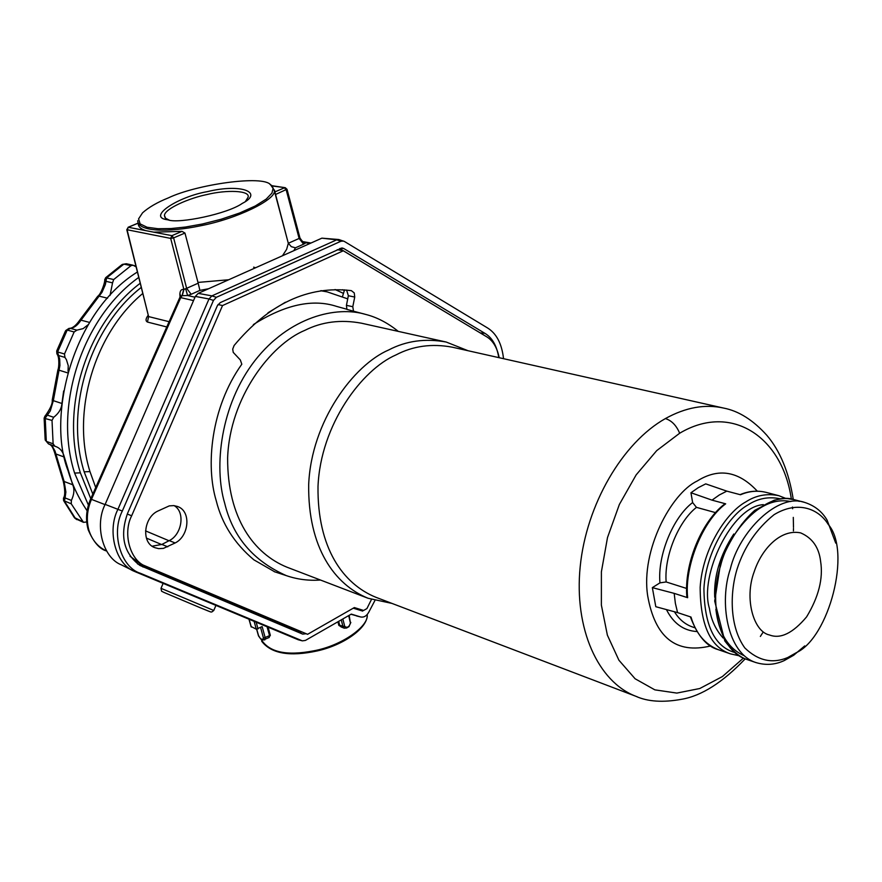 <?xml version="1.0" encoding="UTF-8"?>
<svg xmlns="http://www.w3.org/2000/svg" width="882" height="882" viewBox="0 0 882 882"><rect width="100%" height="100%" fill="white"/><g stroke="black" fill="none" stroke-linecap="round" stroke-linejoin="round"><path stroke-width="1.32" d="M83.47 522.331L71.244 503.809L71.387 500.414L65.07 497.922L64.441 501.108L75.62 518.759L83.47 522.331L86.723 521.979M71.244 503.809L63.581 500.557L63.482 498.187L65.07 497.922L65.885 492.024L64.132 481.484L72.688 484.758C74.65 489.146 74.209 494.361 71.387 500.414M54.893 446.237L53.118 443.8L52.016 420.405L53.692 417.296L47.363 415.157L45.203 418.068L46.316 441.364L48.543 443.955L55.809 446.546C60.086 448.089 62.931 451.606 64.364 457.074L72.688 484.758M54.783 453.205L62.964 480.293L64.132 481.484L55.015 451.066L52.501 446.546L49.745 444.385M45.203 440.008L48.543 443.955L54.772 446.193M44.144 418.112L45.026 415.962L47.363 415.157L50.296 410.913L53.328 400.66L61.927 403.482C61.531 408.73 58.785 413.338 53.692 417.296M63.647 390.958L61.927 403.482M57.903 369.867L52.258 399.899L53.328 400.66L59.921 365.501L59.689 358.974L58.554 355.523L56.889 353.836L56.702 351.014M64.937 357.397L64.496 353.98L74.143 331.974L76.899 330.144L70.461 328.391L67.208 330.066L57.595 351.962L58.554 355.523L64.937 357.397L66.437 359.713L68.245 365.644L68.035 371.322M65.687 330.574L69.028 328.358L70.461 328.391C74.176 327.895 77.682 325.149 81.001 320.166L89.49 322.404M88.035 324.797L83.173 328.611L76.899 330.144M69.821 328.313C72.754 328.082 76.017 325.425 79.601 320.342L81.001 320.166L102.003 292.295L105.355 284.599L105.994 281.336L104.726 279.704L105.664 277.709L106.612 277.918L105.994 281.336L112.543 282.857L110.029 295.492M112.543 282.857L113.69 279.55L131.021 265.658L133.083 265.217L136.015 266.838M122.3 264.424L126.291 263.74L121.639 264.898M134.527 265.989L135.729 265.68M82.445 521.527L74.275 517.491M53.118 443.8L46.316 441.364L45.125 439.236L44.133 418.244L52.016 420.405M64.496 353.98L57.595 351.962L56.845 350.65L65.389 331.147L67.208 330.066L74.143 331.974M137.305 272.064C71.497 312.889 47.033 417.87 68.046 470.624C72.092 484.516 78.454 497.911 87.12 510.821M126.821 229.794L148.606 316.583L147.448 322.051C145.42 320.96 145.618 318.755 148.066 315.436M478.573 353.087L473.502 351.951M127.262 514.052L131.672 515.761C122.366 533.786 130.448 561.481 146.203 566.343L307.586 634.312L354.332 607.577L363.638 610.454L366.923 608.569L371.454 599.495M499.201 357.717C497.095 347.409 492.806 340.364 486.357 336.593L343.285 250.786L337.244 249.694M131.672 515.761L222.529 305.558L343.285 250.786M274.964 571.955L253.873 559.827C234.491 543.51 221.933 523.776 216.211 500.645C205.682 466.104 210.611 407.892 241.811 364.211L240.323 359.944L233.234 352.381L232.705 349.107L234.116 345.49C269.054 303.728 308.127 285.448 351.356 290.641L354.255 292.934L354.729 297.058L348.346 295.724L346.439 305.337L352.8 306.704L354.729 297.058M352.8 306.704L353.484 311.192L365.865 314.466C336.483 305.547 289.197 316.671 254.788 360.76C220.5 405.003 213.72 466.798 224.723 503.335C232.848 536.918 253.399 561.018 286.352 575.637C297.322 579.408 308.7 580.874 320.464 580.025M175.154 542.959C189.09 536.245 191.592 510.887 177.337 506.433L173.787 505.607L169.278 505.882L157.657 511.152C143.678 517.657 140.966 543.047 154.934 547.689L158.65 548.637L163.413 548.384L175.154 542.959L169.234 540.622L161.869 544.437L152.222 546.19M174.14 505.64C185.584 512.001 181.868 534.668 169.234 540.622M286.352 575.637L274.181 571.646M353.484 311.192L346.891 309.384L346.439 305.337M348.346 295.724L346.593 290.035M346.813 309.218L336.659 306.418C312.713 298.557 284.941 304.621 253.355 324.598M347.728 298.866L327.189 291.876L320.662 290.729M285.415 302.239L267.985 312.779M344.553 289.847L342.492 296.561M343.076 293.21L335.083 289.528M342.69 289.715L344.2 290.586M398.289 331.389C387.793 322.944 376.989 317.3 365.865 314.466M368.092 598.272L286.992 567.203C253.917 553.742 227.402 518.285 227.622 457.967C229.684 397.661 270.73 344.355 304.918 330.32C321.985 321.754 340.805 319.372 361.4 323.187L446.215 342.04C425.345 338.192 406.172 340.838 388.708 349.956C353.759 364.916 311.357 421.243 308.678 484.527C307.862 547.788 334.576 584.612 368.092 598.272L391.972 603.409M468.022 350.716L446.215 342.04M395.952 354.939C361.896 369.613 320.596 424.694 318.005 486.456C317.244 548.185 343.186 584.005 375.919 597.301L635.779 696.251C598.018 681.808 573.939 628.756 580.191 566.674C586.321 504.636 622.46 442.698 665.403 418.575C685.623 407.385 705.038 403.879 723.659 408.079L452.19 347.166C431.772 343.374 413.03 345.965 395.952 354.939M757.329 491.175C738.554 471.032 718.488 467.658 697.144 481.054C671.092 493.369 640.685 550.445 647.664 595.692C654.984 637.532 675.976 654.279 710.66 645.955M652.349 587.633L674.179 593.366L675.369 603.321L677.574 612.604L655.8 606.706L652.349 587.633L659.957 582.859C657.388 555.583 672.988 517.359 692.624 502.564L690.959 492.751L698.257 487.669L705.721 483.876L726.812 491.131L719.326 494.967L712.017 500.138L725.677 503.831C702.789 520.578 684.289 566.057 687.64 597.698L686.835 596.64C684.057 564.37 701.19 522.122 724.276 504.295L725.677 503.831M692.624 502.564L696.471 507.359C678.357 521.394 664.025 556.553 666.153 581.955L659.957 582.859M666.153 581.955L686.659 588.47M715.567 512.64L696.471 507.359M687.64 597.698L674.179 593.366M712.017 500.138L690.959 492.751M740.075 494.648C748.752 491.009 757.44 490.249 766.138 492.377C757.583 490.293 749.027 491.087 740.494 494.758L726.812 491.131M677.574 612.604L691.003 617.058C695.887 633.43 704.95 644.29 718.191 649.637L730.55 653.882C710.462 647.289 700.33 625.106 700.154 587.324C702.579 548.769 726.448 512.431 745.632 502.001C755.841 495.331 766.888 493.225 778.795 495.673L786.248 498.606M804.715 645.922L793.679 655.249L784.363 660.508C775.157 664.852 765.609 665.513 755.731 662.503C726.922 653.154 719.095 601.656 730.285 569.099C739.138 531.394 777.869 492.906 804.56 502.376C814.56 505.573 822.09 511.527 827.14 520.215L835.728 543.114M796.468 652.603C828.815 637.785 851.891 551.228 828.242 524.437C818.661 508.782 797.758 500.248 774.087 514.669C756.502 528.836 744.165 546.994 737.065 569.122C729.502 593.939 729.866 627.322 744.86 647.983C758.09 660.739 772.345 663.948 787.637 657.586L796.468 652.603M820.635 561.547C823.314 578.526 818.628 596.982 806.589 616.893C792.885 633.188 780.526 639.218 769.501 634.985C753.647 631.865 744.033 598.635 754.187 571.757C761.717 548.758 780.724 528.748 800.636 532.882C812.377 537.943 819.047 547.49 820.635 561.547M307.586 634.312L301.479 631.744L298.711 631.788L137.504 563.885M306.164 633.717L302.691 634.114L298.711 631.788M358.5 608.867L362.689 611.094L353.274 608.183M341.83 247.974L220.257 302.614L217.369 305.69L127.57 513.346C119.621 535.903 123.734 553.268 139.907 565.439L302.691 634.114M342.062 247.974L343.682 248.481L340.099 248.404M339.691 248.581L481.429 333.639M498.782 357.618C496.831 345.744 492.2 337.652 484.88 333.33L343.682 248.481M130.04 556.244L140.492 563.951L301.479 631.744M222.529 305.558L218.019 304.51M134.395 571.371L121.33 564.844C102.918 557.821 94.363 525.352 105.145 504.383L195.341 296.418L209.001 298.965L211.9 295.889L216.377 297.311L213.477 300.398L209.001 298.965L117.923 509.311C106.865 530.865 115.575 564.215 134.395 571.371L297.984 639.659L302.372 640.861L305.426 640.42L351.301 614.104L360.661 616.981C363.913 617.587 366.603 616.011 368.742 612.24L374.894 600.565M343.528 241.062L340.926 241.249L336.726 239.827L338.776 239.518L344.344 241.425L487.217 327.751C496.39 333.275 501.825 343.583 503.534 358.687M216.377 297.311L340.926 241.249M302.074 640.751L140.481 573.322C120.999 567.545 110.779 533.345 122.322 511.042L213.477 300.398M348.677 615.603L350.441 623.1L349.36 625.702L346.538 628.039M346.736 627.212L339.68 625.283L340.981 626.87L344.256 628.193L342.977 626.617L341.257 619.859M346.251 628.006L344.256 628.193L346.659 627.973L349.129 626.551M349.36 625.702L350.838 622.438M351.014 614.269L360.661 616.981M251.194 626.584L256.276 629.186L262.152 626.584L265.228 637.884L264.765 639.968M198.218 293.364L321.886 238.162L336.726 239.838L211.9 295.878L198.218 293.364L195.341 296.418M298.844 639.891L297.984 639.671M342.161 627.345L338.831 625.371L337.927 621.766M268.073 627.19L270.344 635.316L268.69 637.752M268.955 637.598L269.495 635.459L267.07 626.771M260.587 627.466L263.486 638.16L262.715 639.373L263.233 639.99L269.253 637.421M262.715 639.373L260.686 638.888L258.503 635.922M260.201 638.281L258.536 635.591M105.046 504.625L90.614 499.036C86.26 509.212 85.411 519.333 88.09 529.376L88.928 530.347C92.169 540.236 98.056 547.127 106.601 550.996C99.611 549.133 93.481 542.077 88.222 529.828M321.886 238.162L338.776 239.518M303.992 241.767L305.911 242.793L303.617 244.171L299.13 238.46L300.012 238.162M299.759 238.129L301.17 240.72L303.188 242.263L309.902 243.52M286.992 189.211L275.57 194.47L274.456 190.038M275.03 191.835L284.511 187.8L286.209 189.939L299.13 238.46L288.337 243.245L291.314 246.673L295.448 247.809L293.816 250.697M282.472 255.758L286.661 249.286L288.337 243.245M288.094 242.517L275.57 194.47M138.242 223.719C138.342 226.795 140.877 229.1 145.85 230.643L153.755 232.164L182.023 231.349L184.955 233.057L197.987 282.427L228.703 279.759M270.002 184.415L271.865 185.551L274.39 190.909C275.812 199.575 237.291 218.835 200.06 225.88C168.561 232.44 138.11 231.977 137.702 220.732M153.755 232.164L171.902 235.648L173.622 237.886L170.678 238.405L126.799 229.684L128.32 227.28L127.129 229.948L148.606 316.583L169.09 321.698M208.582 288.745L199.905 290.387L197.987 282.427M180.016 297.08L179.873 294.191C180.016 290.696 181.295 289.131 183.71 289.483L186.631 288.315L191.174 294.279L187.568 295.525L182.034 295.69L179.796 297.51M168.352 197.899C157.459 202.254 148.86 207.226 142.564 212.816L138.584 218.857L140.128 223.885L147.074 227.247L158.076 228.725L171.229 228.537L185.485 227.038L202.452 223.995L221.206 219.232L239.617 213.014L255.24 206.002L266.199 199.112L271.943 193.114L273.089 188.406L270.631 184.856C263.509 174.746 196.113 184.514 168.352 197.899M168.23 219.927L167.371 219.75C146.401 217.192 178.164 196.631 207.424 191.626C241.646 183.258 263.894 192.541 242.263 203.411C227.545 213.874 178.903 223.929 168.23 219.927M245.626 201.173L248.096 197.226C250.356 190.358 226.487 189.707 207.027 194.525C189.862 197.943 164.78 208.527 164.427 215.484L165.595 218.273L169.201 220.081M185.661 288.69L187.568 295.525L194.988 297.223M182.023 231.349L171.902 235.648L170.678 238.405L183.908 289.528L182.232 295.735M179.873 294.191L180.942 295.856M49.635 444.341C51.266 444.682 52.942 447.494 54.684 452.764L55.82 453.954L64.364 457.074M57.319 354.597C59.326 356.967 59.138 367.596 57.914 369.845L67.616 372.854M79.755 320.1L97.56 296.495L99.126 296.143L107.549 298.204M131.021 265.658L123.888 264.104L106.612 277.918L113.69 279.55M88.409 505.11L74.595 473.083C53.218 406.227 82.28 317.685 138.65 277.488M140.106 283.343C86.745 323.727 59.976 408.564 80.372 472.829L74.595 473.083M80.372 472.829L90.78 498.661M92.808 494.085L84.165 471.837C64.496 409.557 89.865 327.509 141.142 287.521M84.165 471.837L89.964 471.583L95.708 487.526M255.515 267.797L253.641 267.158M142.641 293.585C94.407 333.594 71.255 411.916 89.964 471.583M166.764 326.957L147.448 322.051M167.778 546.796L161.869 544.437M146.489 538.13L161.626 544.558M168.991 540.743L145.53 530.876M327.189 291.876L321.235 290.641M637.289 696.824L635.79 696.262M665.403 418.575C671.643 420.549 676.395 425.433 679.658 433.238L656.704 450.636L636.154 474.88L619.362 504.471L607.511 537.513L601.392 571.801L601.37 605.085L607.378 635.172L618.91 660.21L635.106 678.765L654.852 689.856L676.858 693.087L699.812 688.5L722.391 676.56L743.394 658.137M760.361 636.44L762.721 632.769M793.436 530.898L793.48 528.395M793.491 527.348L793.293 517.392M792.642 508.76L792.455 507.018M791.352 499.08C782.301 436.48 731.079 402.589 679.658 433.238M696.901 631.545C683.539 630.696 673.385 623.376 666.439 609.594M780.647 498.892C768.95 496.312 758.068 498.319 748.013 504.912C729.238 515.11 705.909 551.052 703.924 588.669C704.387 625.316 714.607 646.572 734.585 652.459M723.163 638.05C715.71 629.759 711.135 619.881 709.426 608.415C699.106 575.726 731.762 506.323 763.393 504.658M733.78 534.007C720.065 555.252 713.703 576.343 714.707 597.246M744.265 655.756C728.146 648.568 718.687 633.078 715.875 609.297M741.409 524.625C757.892 505.882 774.341 498.187 790.768 501.538M799.268 501.395L794.649 499.796C767.957 490.348 729.282 528.616 720.484 566.134C709.337 598.536 717.231 649.836 746.051 659.185L755.731 662.503M674.432 611.755C678.975 619.197 684.895 624.236 692.194 626.859L694.751 627.719M305.326 633.364L306.043 633.783M139.532 564.833L143.182 567.06M484.88 333.33L480.326 332.933M146.357 566.409L140.492 563.951M344.73 626.385L342.833 618.955M350.441 623.1L349.162 615.327M338.831 625.371L339.68 625.283L338.699 621.336M256.199 622.24L258.018 628.91M263.486 638.16L270.344 635.316M105.145 504.383L122.322 511.042M140.481 573.322L136.335 572.253M356.648 615.989L360.573 616.948M249.121 619.285L251.326 627.058M258.669 636.065L256.739 629.252M256.276 629.186L254.137 621.38M193.533 300.586L180.733 297.62L91.463 499.355C86.998 509.895 86.149 520.226 88.928 530.347M310.993 243.035L303.397 241.712M272.439 186.003L285.283 187.701L287.025 189.332M303.617 244.171L295.448 247.809M138.011 223.234L128.32 227.28L145.85 230.643M184.955 233.057L173.622 237.886L186.631 288.315L198.141 283.221M260.907 638.998C268.701 652.173 286.264 656.131 313.573 650.85C341.918 645.778 368.885 626.154 367.21 614.798L367.21 614.522M90.626 499.025L179.741 297.642L180.733 297.62L182.034 295.69L183.71 289.483M199.905 290.387L191.174 294.279M163.115 583.421L161.009 588.327L213.775 610.476M210.6 611.921L200.92 608.018C215.506 614.026 209.464 611.424 211.768 612.009L213.753 610.509L215.925 605.438M126.302 263.74L133.083 265.217M76.844 519.641L74.628 517.966M74.264 517.48L63.713 500.789M63.504 498.076C65.257 495.452 65.136 489.686 63.162 480.767M45.555 415.433C50.461 408.498 52.688 403.394 52.236 400.108M97.847 296.176C101.132 294.048 105.112 282.086 104.704 280.112M105.752 277.621L121.628 264.898M134.285 265.835L135.652 265.361M723.659 408.079C738.675 410.957 753.041 420.008 766.778 435.234C780.085 450.801 788.905 472.201 793.271 499.455M745.18 658.876C722.722 682.392 701.587 695.854 681.764 699.261C663.032 702.689 647.697 701.686 635.779 696.251M766.138 492.377L778.795 495.673M738.862 655.712L730.55 653.882M793.734 499.565C786.755 498.892 788.078 497.25 774.164 500.204L754.794 510.314C741.255 522.298 729.91 539.541 720.759 562.043L714.696 601.083L724.795 640.938C732.347 650.729 739.436 656.803 746.051 659.185M794.649 499.796L804.56 502.376M828.242 524.437L827.14 520.215M787.637 657.586L784.363 660.508M690.386 616.849C697.519 635.69 706.78 646.616 718.191 649.637M146.203 566.343L140.348 563.885M298.281 639.77L302.372 640.861M251.127 626.804L248.978 619.23M263.233 639.99L260.686 638.888M258.47 635.812L256.607 629.241M302.835 241.657L303.43 241.778C303.529 242.704 302.383 241.481 299.99 238.085L287.025 189.321M272.119 185.738L285.283 187.701M288.216 242.914L274.39 190.909M128.088 227.28L137.989 223.157M270.631 184.856L271.865 185.551M165.033 217.667L164.427 215.484M261.689 641.258C271.215 653.661 289.715 656.881 317.178 650.938C344.256 644.951 368.048 627.565 367.21 614.798L367.166 614.589M200.942 608.029L163.92 592.406L161.571 591.194L160.998 588.36"/></g></svg>
